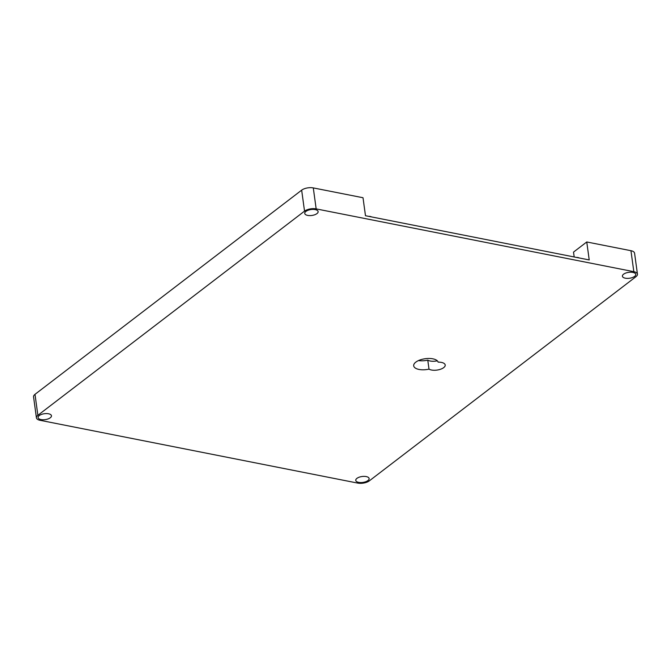 <?xml version="1.0" encoding="UTF-8"?>
<svg xmlns="http://www.w3.org/2000/svg" width="671" height="671" viewBox="0 0 671 671"><rect width="100%" height="100%" fill="white"/><g stroke="black" fill="none" stroke-linecap="round" stroke-linejoin="round"><path stroke-width="1.01" d="M633.827 271.68L316.167 208.891A8.429 3.732 -7.8 0 0 304.533 211.139L37.87 415.307A8.429 3.732 -7.8 0 0 36.427 417.815A8.429 3.732 -7.8 0 0 40.05 420.298L357.71 483.086A8.429 3.732 -7.8 0 0 369.344 480.839L635.999 276.67A8.429 3.732 -7.8 0 0 637.45 274.154A8.429 3.732 -7.8 0 0 633.827 271.68L630.95 250.702L586.756 241.971L589.222 259.945L365.477 215.718L363.011 197.735L313.29 187.914L316.167 208.891M39.253 415.584A6.744 2.986 -7.8 0 1 46.559 413.579A6.744 2.986 -7.8 0 1 51.457 415.76A6.744 2.986 -7.8 0 1 45.183 419.635A6.744 2.986 -7.8 0 1 38.096 417.588A6.744 2.986 -7.8 0 1 39.253 415.584M356.913 478.381A6.744 2.986 -7.8 0 1 364.219 476.376A6.744 2.986 -7.8 0 1 369.117 478.557A6.744 2.986 -7.8 0 1 362.843 482.424A6.744 2.986 -7.8 0 1 355.756 480.386A6.744 2.986 -7.8 0 1 356.913 478.381M623.569 274.213A6.744 2.986 -7.8 0 1 630.883 272.208A6.744 2.986 -7.8 0 1 635.781 274.389A6.744 2.986 -7.8 0 1 629.499 278.255A6.744 2.986 -7.8 0 1 622.411 276.217A6.744 2.986 -7.8 0 1 623.569 274.213M305.917 211.415A6.744 2.986 -7.8 0 1 313.223 209.411A6.744 2.986 -7.8 0 1 318.121 211.591A6.744 2.986 -7.8 0 1 311.839 215.466A6.744 2.986 -7.8 0 1 304.751 213.42A6.744 2.986 -7.8 0 1 305.917 211.415M429.004 369.134A12.363 5.469 -7.8 0 1 413.697 365.812A12.363 5.469 -7.8 0 1 424.852 358.767A12.363 5.469 -7.8 0 1 438.129 362.147A8.857 3.917 -7.8 0 1 445.208 364.999A8.857 3.917 -7.8 0 1 439.136 369.662A8.857 3.917 -7.8 0 1 429.004 369.134L427.771 360.142A12.363 5.469 -7.8 0 1 418.494 360.57M586.756 241.971L573.52 252.103L574.183 256.976M630.95 250.702A8.429 3.732 -7.8 0 1 634.573 253.185L637.45 274.154M36.427 417.815L33.55 396.846A8.429 3.732 -7.8 0 1 35.001 394.33L301.656 190.161A8.429 3.732 -7.8 0 1 313.29 187.914M437.316 360.813A8.857 3.917 -7.8 0 1 427.771 360.142M368.614 216.339A4.722 2.088 -7.8 0 1 371.491 216.909M576.33 257.404A4.722 2.088 -7.8 0 1 579.207 257.966M35.001 394.33L37.87 415.307M301.656 190.161L304.533 211.139"/></g></svg>

